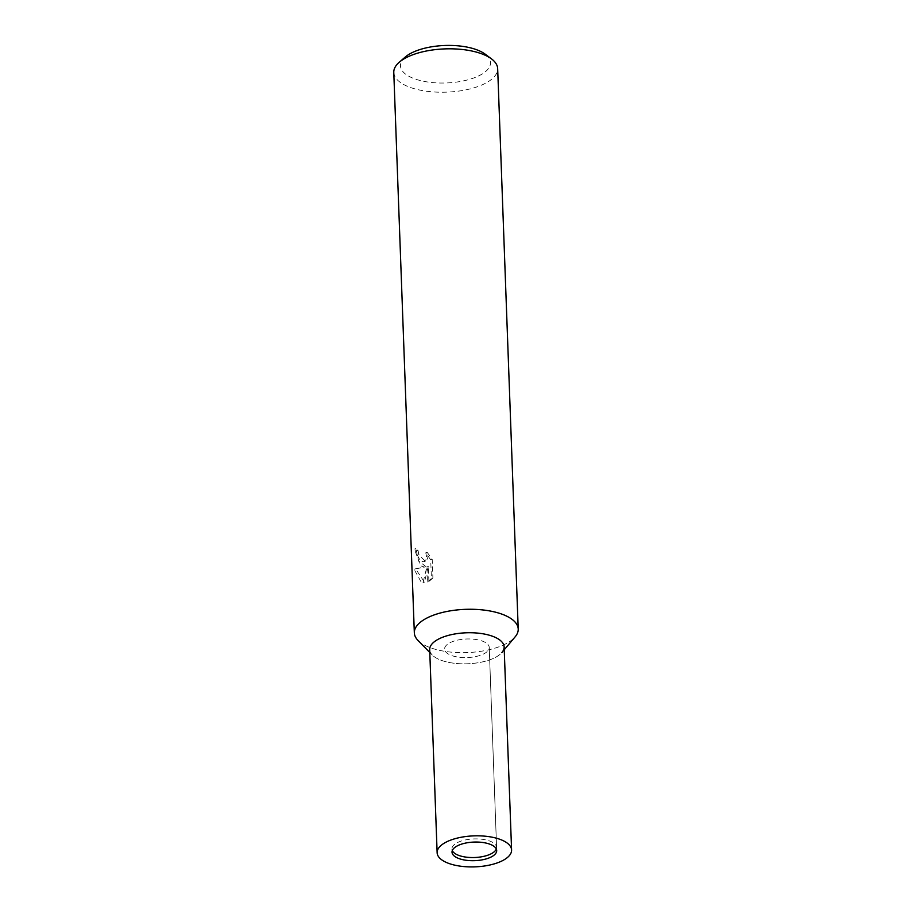 <?xml version="1.0" encoding="UTF-8"?>
<svg xmlns="http://www.w3.org/2000/svg" width="912" height="912" viewBox="0 0 912 912"><rect width="100%" height="100%" fill="white"/><g stroke="black" fill="none" stroke-linecap="round" stroke-linejoin="round"><path stroke-width="0.68" stroke-dasharray="4.56 3.42" d="M454.336 640.976A22.355 9.302 177.9 0 0 444.577 649.105A22.355 9.302 177.9 0 0 456.627 656.857A22.355 9.302 177.9 0 0 479.495 655.591A22.355 9.302 177.9 0 0 489.242 647.463A22.355 9.302 177.9 0 0 477.204 639.711A22.355 9.302 177.9 0 0 454.336 640.976M496.31 848.981A22.355 9.302 177.9 0 0 496.573 847.396A22.355 9.302 177.9 0 0 484.534 839.644A22.355 9.302 177.9 0 0 461.666 840.91A22.355 9.302 177.9 0 0 451.907 849.038A22.355 9.302 177.9 0 0 452.284 850.6M417.97 640.395A51.973 21.637 177.9 0 0 495.535 647.976A51.973 21.637 177.9 0 0 515.143 636.838M445.945 636.097A37.255 15.504 177.9 0 0 432.288 655.044A37.255 15.504 177.9 0 0 487.874 660.47A37.255 15.504 177.9 0 0 501.931 652.49L504.245 649.754M425.95 566.614L418.688 561.074L415.895 548.591A50.24 20.919 177.9 0 0 418.129 550.643L416.681 551.099A51.973 21.637 -2.1 0 1 414.424 549.058L420.466 565.748L424.513 567.07L414.048 569.236L421.048 581.81L423.02 582.551L426.884 566.899L427.443 582.004L428.902 581.537L428.344 566.443L424.445 582.107L415.541 568.769L424.513 567.07M393.779 72.424A51.973 21.637 177.9 0 0 402.796 84.018A51.973 21.637 177.9 0 0 461.415 90.687A51.973 21.637 177.9 0 0 497.667 68.617M418.084 640.509A51.973 21.637 177.9 0 0 423.35 644.465A51.973 21.637 177.9 0 0 481.958 651.134A51.973 21.637 177.9 0 0 518.221 629.063M427.443 581.993L431.399 578.482L430.715 559.854L425.767 552.809L426.52 556.434L425.003 561.074L423.784 561.803L420.272 560.743L417.217 554.838L416.681 551.099M405.156 57.114A45.053 18.753 177.9 0 0 408.291 75.924A45.053 18.753 177.9 0 0 468.814 79.572A45.053 18.753 177.9 0 0 485.207 54.173M418.129 550.643L418.665 554.382L425.22 561.359L427.625 558.68L427.979 555.967L427.215 552.353L425.767 552.809M427.215 552.353L432.208 559.387L432.904 578.014L431.399 578.482M432.22 559.375L430.715 559.854M415.895 548.591L414.424 549.058M432.892 578.003L428.902 581.537M428.344 566.443L426.884 566.899M424.445 582.107L423.008 582.551M415.541 568.769L414.048 569.236M485.366 642.481A22.355 9.302 177.9 0 0 460.161 639.62A22.355 9.302 177.9 0 0 444.577 649.105A22.355 9.302 177.9 0 0 448.453 654.086A22.355 9.302 177.9 0 0 473.659 656.959A22.355 9.302 177.9 0 0 489.242 647.463A22.355 9.302 177.9 0 0 485.366 642.481M429.689 649.652A37.255 15.504 177.9 0 0 436.141 657.951A37.255 15.504 177.9 0 0 478.15 662.739A37.255 15.504 177.9 0 0 504.131 646.916M451.907 849.038L452.021 852.184M432.288 655.044L429.791 652.479M423.784 561.803L425.22 561.359M496.573 847.396L489.242 647.463L496.698 850.554"/><path stroke-width="1.37" d="M452.284 850.6A22.355 9.302 177.9 0 0 486.826 855.536A22.355 9.302 177.9 0 0 496.31 848.981M504.245 649.754L515.143 636.838A51.973 21.637 177.9 0 0 498.1 612.898A51.973 21.637 177.9 0 0 437.019 613.97A51.973 21.637 177.9 0 0 417.97 640.395L429.791 652.479M414.333 632.871A51.973 21.637 177.9 0 1 450.585 610.801A51.973 21.637 177.9 0 1 509.204 617.47A51.973 21.637 177.9 0 1 518.221 629.063L497.667 68.617A51.973 21.637 177.9 0 0 491.545 58.927A51.973 21.637 177.9 0 0 488.65 57.023A51.973 21.637 177.9 0 0 399.182 62.312A51.973 21.637 177.9 0 0 393.779 72.424L414.333 632.871A51.973 21.637 177.9 0 0 418.084 640.509M491.545 58.927L485.207 54.173A45.053 18.753 177.9 0 0 482.699 52.531A45.053 18.753 177.9 0 0 405.156 57.114L399.182 62.312M501.931 652.49A37.255 15.504 177.9 0 0 489.721 635.333A37.255 15.504 177.9 0 0 445.945 636.097M492.811 845.561A22.355 9.302 177.9 0 0 467.617 842.699A22.355 9.302 177.9 0 0 452.021 852.184A22.355 9.302 177.9 0 0 455.897 857.166A22.355 9.302 177.9 0 0 481.103 860.039A22.355 9.302 177.9 0 0 496.698 850.554A22.355 9.302 177.9 0 0 492.811 845.561M511.586 850.007L504.131 646.916A37.255 15.504 177.9 0 0 497.678 638.617A37.255 15.504 177.9 0 0 455.669 633.829A37.255 15.504 177.9 0 0 429.689 649.652L437.133 852.731A37.255 15.504 177.9 0 0 443.597 861.042A37.255 15.504 177.9 0 0 485.594 865.819A37.255 15.504 177.9 0 0 511.586 850.007A37.255 15.504 177.9 0 0 505.123 841.696A37.255 15.504 177.9 0 0 463.114 836.92A37.255 15.504 177.9 0 0 437.133 852.731"/></g></svg>
